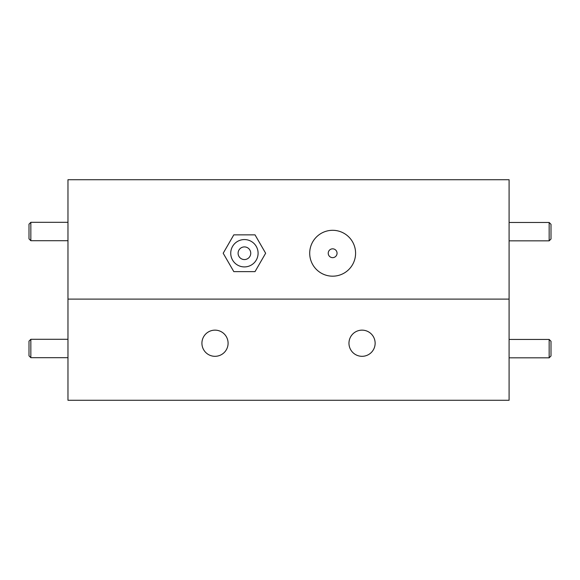 <?xml version="1.0" encoding="UTF-8"?>
<svg xmlns="http://www.w3.org/2000/svg" width="580" height="580" viewBox="0 0 580 580"><rect width="100%" height="100%" fill="white"/><g stroke="black" fill="none" stroke-linecap="round" stroke-linejoin="round"><path stroke-width="0.87" d="M348.964 343.229A13.086 13.086 0 0 0 362.05 356.316A13.086 13.086 0 0 0 375.137 343.229A13.086 13.086 0 0 0 362.05 330.143A13.086 13.086 0 0 0 348.964 343.229M201.92 343.229A13.086 13.086 0 0 0 215.006 356.316A13.086 13.086 0 0 0 228.092 343.229A13.086 13.086 0 0 0 215.006 330.143A13.086 13.086 0 0 0 201.92 343.229M67.969 400.28L509.095 400.28L509.095 299.113L67.969 299.113L67.969 400.28M67.969 179.72L509.095 179.72L509.095 299.113L67.969 299.113L67.969 179.72M265.64 253.243L255.026 234.856L233.805 234.856L223.191 253.243L233.805 271.621L255.026 271.621L265.64 253.243M238.097 253.243A6.322 6.322 0 0 0 244.419 259.564A6.322 6.322 0 0 0 250.741 253.243A6.322 6.322 0 0 0 244.419 246.913A6.322 6.322 0 0 0 238.097 253.243M258.093 253.243A13.673 13.673 0 0 0 244.419 239.562A13.673 13.673 0 0 0 230.738 253.243A13.673 13.673 0 0 0 244.419 266.916A13.673 13.673 0 0 0 258.093 253.243M355.583 253.243A22.939 22.939 0 0 0 332.644 230.304A22.939 22.939 0 0 0 309.705 253.243A22.939 22.939 0 0 0 332.644 276.181A22.939 22.939 0 0 0 355.583 253.243M337.052 253.243A4.408 4.408 0 0 0 332.644 248.827A4.408 4.408 0 0 0 328.229 253.243A4.408 4.408 0 0 0 332.644 257.65A4.408 4.408 0 0 0 337.052 253.243M551 224.308L551 239.011L549.159 240.852L549.159 222.474L551 224.308M30.841 240.707L29 238.866L29 224.163L30.841 222.321L30.841 240.707L67.969 240.707M551 341.279L551 355.982L549.159 357.824L549.159 339.445L551 341.279M30.841 357.679L29 355.837L29 341.134L30.841 339.293L30.841 357.679L67.969 357.679M509.095 222.474L549.159 222.474M509.095 240.852L549.159 240.852M30.841 222.321L67.969 222.321M509.095 339.445L549.159 339.445M509.095 357.824L549.159 357.824M30.841 339.293L67.969 339.293"/></g></svg>
